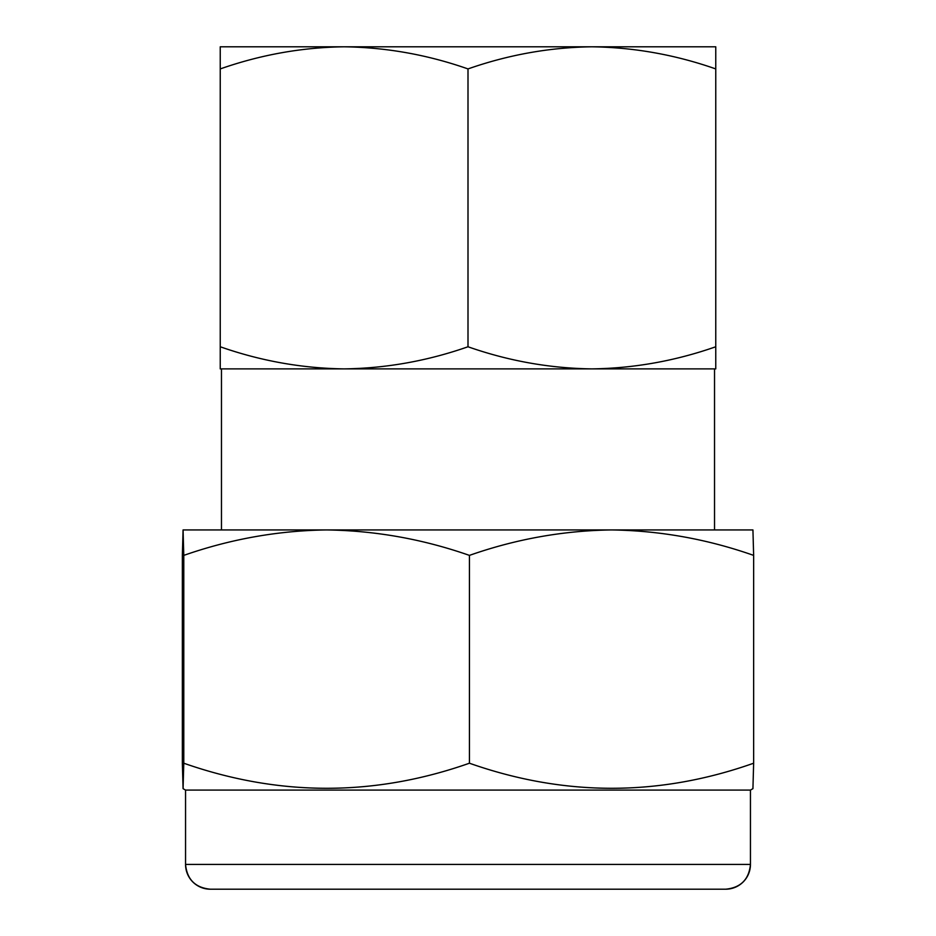 <?xml version="1.0" encoding="UTF-8"?>
<svg xmlns="http://www.w3.org/2000/svg" width="936" height="936" viewBox="0 0 936 936"><rect width="100%" height="100%" fill="white"/><g stroke="black" fill="none" stroke-linecap="round" stroke-linejoin="round"><path stroke-width="1.4" d="M210.319 889.2C195.273 887.726 187.013 879.466 185.55 864.419L185.55 790.089L750.45 790.089L750.45 864.419L185.55 864.419A24.781 24.781 90 0 0 210.331 889.2L725.681 889.2A24.781 24.781 -90 0 0 750.45 864.419C748.987 879.466 740.727 887.726 725.681 889.2M750.45 790.089L752.93 788.662L753.644 763.214C659.131 796.641 564.396 796.641 469.427 763.214C374.447 796.641 279.232 796.641 183.784 763.214L183.07 788.662L182.356 763.214L182.356 555.387L183.07 529.94L183.784 555.387L183.784 763.214M714.531 529.94L714.531 368.889M221.469 529.94L221.469 368.889L591.88 368.889C549.643 368.304 508.353 360.922 468 346.765C427.553 360.933 386.252 368.316 344.12 368.889C301.883 368.304 260.582 360.922 220.241 346.765L220.241 368.889L344.12 368.889M220.241 346.765L220.241 46.8L715.759 46.8L715.759 346.765C675.312 360.933 634.023 368.316 591.88 368.889L715.759 368.889L715.759 346.765M220.241 68.925C260.688 54.756 301.977 47.373 344.12 46.8C386.357 47.397 427.647 54.768 468 68.925L468 346.765M468 68.925C508.447 54.756 549.748 47.373 591.88 46.8C634.117 47.397 675.418 54.768 715.759 68.925M289.61 889.2L646.39 889.2M183.784 555.387C230.42 539.089 278.027 530.607 326.605 529.94C375.301 530.63 422.908 539.113 469.427 555.387L469.427 763.214M469.427 555.387C515.818 539.089 563.191 530.607 611.536 529.94C659.985 530.63 707.347 539.113 753.644 555.387L753.644 763.214M753.644 555.387L752.93 529.94L183.07 529.94M185.55 790.089L183.07 788.662"/></g></svg>
